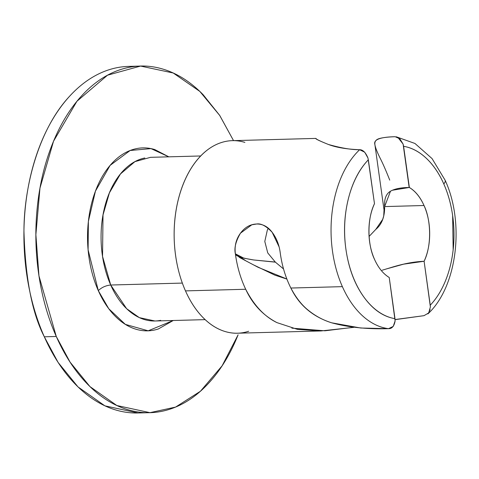 <?xml version="1.0" encoding="UTF-8"?>
<svg xmlns="http://www.w3.org/2000/svg" width="479" height="479" viewBox="0 0 479 479"><rect width="100%" height="100%" fill="white"/><g stroke="black" fill="none" stroke-linecap="round" stroke-linejoin="round"><path stroke-width="0.72" d="M143.808 412.581A173.356 109.332 -91.6 0 1 44.319 336.803L56.277 336.48C64.713 355.52 75.083 371.363 87.394 384.026C99.704 396.684 113.014 405.192 127.324 409.545C141.634 413.898 155.855 413.772 169.985 409.156C184.116 404.545 197.085 395.798 208.886 382.919C220.687 370.045 230.423 354.011 238.099 334.827L222.118 365.812L200.414 391.259L175.559 407.09L149.963 412.659L116.846 405.515L89.95 386.583L70.054 362.094L56.277 336.48L44.319 336.803A173.356 109.332 -91.6 0 1 69.7 96.135A173.356 109.332 -91.6 0 1 134.461 66.485M235.393 253.942L239.751 257.606L253.337 264.791L274.844 275.144L286.861 279.065M386.302 268.964L403.683 264.151L423.999 261.289C414.113 261.678 403.079 263.779 390.894 267.581L382.128 270.24M369.081 236.446L375.77 229.429C381.595 224.615 384.553 217.334 384.637 207.593L384.625 206.581L424.017 205.509L384.625 206.581C384.146 198.995 386.074 193.881 390.415 191.253C394.594 188.834 400.845 187.576 409.168 187.493L403.096 144.077L409.359 187.487C415.371 191.163 420.257 197.174 424.017 205.509C430.992 219.639 431.89 245.523 424.107 261.283L430.381 306.925L428.711 312.925L423.999 315.667L395.091 319.649M353.418 327.319L324.936 330.797L291.861 328.151M353.765 327.355L320.978 330.953L297.435 329.354L276.958 322.63C262.965 315.338 252.547 304.213 245.697 289.262C240.536 278.359 237.099 266.546 235.375 253.822C234.363 246.056 236.069 239.171 240.5 233.159C244.907 227.274 250.26 224.226 256.558 224.016C262.726 223.891 267.935 226.657 272.18 232.315C276.515 238.081 279.191 244.847 280.203 252.607C281.921 265.444 285.472 277.257 290.861 288.041C295.753 297.261 301.243 304.404 307.332 309.476C314.733 315.667 322.858 320.116 331.707 322.822L360.753 328.013L388.517 328.672A96.309 60.737 -91.6 0 1 342.383 286.646L290.861 288.041L342.383 286.646A96.309 60.737 -91.6 0 1 359.645 149.717C351.664 149.831 341.258 148.083 328.426 144.478C319.631 140.94 315.433 138.934 315.823 138.455L315.763 138.407M367.986 158.058C365.633 152.442 362.854 149.658 359.645 149.717A96.309 60.737 88.4 0 0 342.383 286.646A96.309 60.737 88.4 0 0 388.517 328.672C391.996 328.768 394.193 326.181 395.109 320.906L389.229 277.491A48.157 30.369 -91.6 0 1 374.572 259.462C378.326 267.803 383.212 273.814 389.229 277.491L394.989 318.673C383.44 316.757 373.207 309.745 364.303 297.645C355.4 285.538 349.448 270.563 346.455 252.708C343.461 234.86 343.97 217.412 347.988 200.36C352.005 183.313 358.789 169.788 368.339 159.794L374.482 203.695C370.746 211.904 368.89 221.13 368.908 231.375C368.926 241.614 370.812 250.978 374.572 259.462C367.591 245.338 366.692 219.454 374.482 203.695L367.986 158.058L364.711 152.19L359.645 149.717C346.664 149.214 336.258 147.472 328.426 144.478C320.439 141.269 316.242 139.263 315.823 138.455L316.008 138.593M200.725 155.968L150.526 157.328L134.922 161.639L120.463 173.961L109.422 192.821L103.015 214.963L102.542 256.421L110.715 285.023C105.895 285.49 101.758 287.352 98.297 290.621L88.1 249.834L88.381 221.406L95.441 191.139L110.128 165.375L130.15 150.496L150.993 148.61L168.812 156.837M182.355 283.083L110.715 285.023A81.861 51.63 88.4 0 0 160.657 320.337M127.067 66.455A173.356 109.332 88.4 0 0 69.7 96.135C39.236 128.534 23.944 185.517 23.95 231.249C25.285 277.964 32.075 313.146 44.319 336.803L58.097 362.417L77.999 386.906L104.895 405.839L138.006 412.982L147.843 412.718M397.804 137.311L403.096 144.077L403.599 146.305A86.681 54.666 -91.6 0 1 443.788 183.93A9.634 4.083 -23.9 0 0 445.123 180.23A9.634 4.083 156.1 0 1 443.788 183.93C448.063 193.57 451.008 204.09 452.631 215.502L453.158 249.721C451.889 261.121 449.26 271.635 445.29 281.251C441.315 290.867 436.303 298.848 430.244 305.183L424.107 261.283C427.837 253.074 429.699 243.847 429.681 233.602C429.663 223.364 427.777 213.999 424.017 205.509C420.287 197.103 415.401 191.097 409.359 187.487L403.599 146.305C411.647 147.64 419.185 151.598 426.208 158.172C433.238 164.752 439.099 173.338 443.788 183.93A86.681 54.666 -91.6 0 1 430.244 305.183L430.381 306.985M235.273 246.23L235.321 246.541M275.293 262.151L253.708 259.971C241.584 258.043 235.476 255.99 235.375 253.822C234.045 248.14 235.752 241.254 240.5 233.159L251.792 224.819L256.558 224.016C260.929 223.196 266.138 225.962 272.18 232.315L279.065 246.811M423.999 315.667L395.079 319.535M276.958 322.63C264.426 316.535 254.008 305.41 245.697 289.262L185.481 290.891A96.309 60.737 88.4 0 0 244.236 332.438M389.744 180.134C386.092 170.883 382.949 163.68 380.32 158.525C377.159 152.196 375.35 147.568 374.901 144.634C374.476 141.521 375.991 139.491 379.44 138.545C382.949 137.551 388.176 136.94 395.127 136.713C379.979 137.054 373.237 139.694 374.901 144.634L384.038 209.988M225.615 141.437A96.309 60.737 88.4 0 0 185.481 290.891L245.697 289.262M232.315 140.664L315.769 138.407L316.362 138.838M430.13 309.632L428.22 313.553M280.185 252.499L280.203 252.607C281.921 265.444 285.472 277.257 290.861 288.041C299.165 305.213 312.781 316.805 331.707 322.822C348.419 327.361 367.357 329.307 388.517 328.672L393.235 326.403L395.109 320.906M268.276 228.291L267.348 230.04L264.797 241.458L267.749 252.918L275.377 262.151M394.989 318.673A86.681 54.666 -91.6 0 1 346.455 252.708A86.681 54.666 -91.6 0 1 368.339 159.794L368.333 159.746M56.277 336.48L38.967 275.91L35.877 234.662L39.967 188.121L53.528 141.233L76.921 101.285L107.53 75.197L140.575 66.072L173.2 72.994L199.833 91.429L219.675 115.409L233.536 140.628L219.711 115.409L203.144 94.704C190.834 82.047 177.523 73.538 163.213 69.186C148.903 64.833 134.683 64.958 120.552 69.575C106.422 74.185 93.453 82.933 81.652 95.812C69.85 108.691 60.115 124.72 52.439 143.904C44.763 163.088 39.739 183.96 37.356 206.527C34.979 229.094 35.428 251.637 38.703 274.15C41.984 296.669 47.84 317.445 56.277 336.48M168.836 156.837L154.741 149.55C147.185 147.251 139.682 147.316 132.222 149.753C124.768 152.19 117.924 156.801 111.691 163.602C105.464 170.398 100.327 178.859 96.273 188.983C92.225 199.108 89.573 210.125 88.316 222.034C87.058 233.944 87.298 245.841 89.028 257.726C90.759 269.611 93.848 280.574 98.297 290.621C102.751 300.668 108.224 309.033 114.721 315.715C121.217 322.397 128.246 326.882 135.797 329.181C143.347 331.48 150.855 331.414 158.315 328.977L173.26 320.499L148.179 330.809L125.354 324.385L108.757 308.71L98.297 290.621C101.758 287.352 105.895 285.49 110.715 285.023L179.386 283.167M144.826 157.986A81.861 51.63 88.4 0 0 110.715 285.023L126.618 308.68L139.317 317.625L154.957 320.996L205.15 319.637M248.655 331.264C240.805 333.827 232.902 333.899 224.956 331.48C217.005 329.061 209.61 324.337 202.773 317.302C195.935 310.272 190.169 301.465 185.481 290.891C180.799 280.317 177.541 268.773 175.721 256.265C173.901 243.757 173.649 231.231 174.973 218.693C176.296 206.156 179.086 194.558 183.355 183.9C187.618 173.248 193.025 164.339 199.581 157.184C206.138 150.029 213.341 145.173 221.19 142.61C229.046 140.048 236.943 139.976 244.895 142.395M235.231 246.595L235.279 246.895M375.77 229.429L382.679 219.388L383.715 215.969L384.625 206.581L390.487 191.205M392.283 190.259L409.168 187.493L403.096 144.077L399.803 138.724L395.127 136.713M369.087 236.452L375.734 229.453M384.637 207.593L384.038 210L383.715 215.969M424.107 261.283L430.381 306.925L424.107 261.283M283.544 268.953L275.245 262.037L253.708 259.971L243.931 258.211L235.375 253.822L245.972 260.905L258.121 267.306L286.849 279.023M427.897 313.889C457.265 286.825 464.846 222.807 445.123 180.23L432.058 158.585L414.964 143.472L396.247 136.784M320.978 330.953L237.53 333.21M251.792 224.819L252.942 224.459M128.623 66.395L138.509 66.126"/></g></svg>

